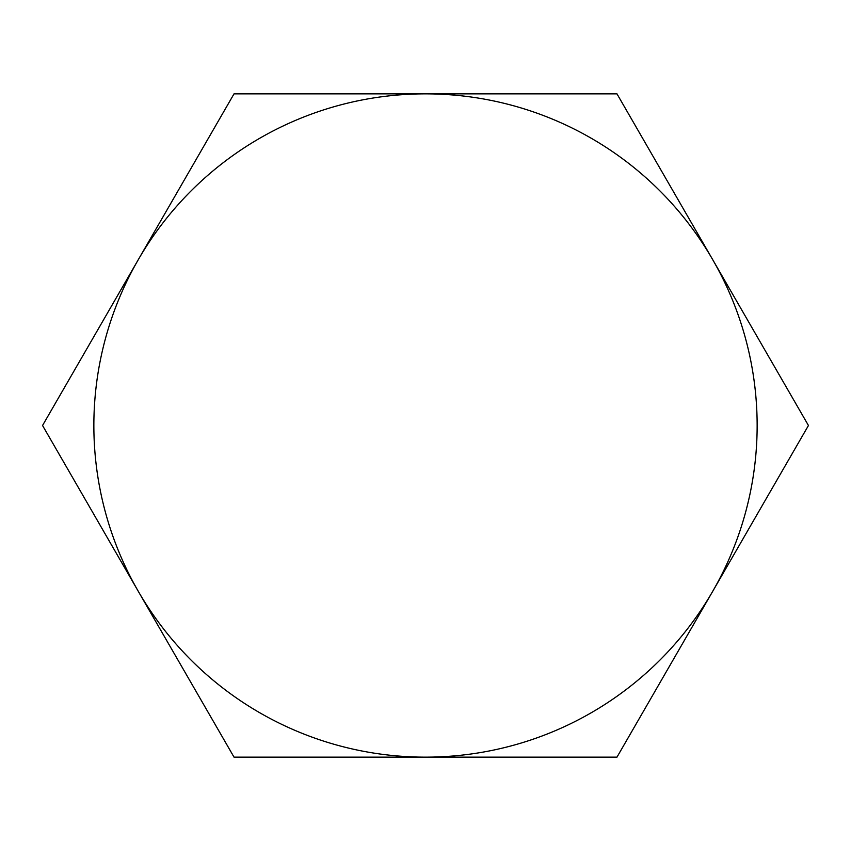 <?xml version="1.0" encoding="UTF-8"?>
<svg xmlns="http://www.w3.org/2000/svg" width="851" height="851" viewBox="0 0 851 851"><rect width="100%" height="100%" fill="white"/><g stroke="black" fill="none" stroke-linecap="round" stroke-linejoin="round"><path stroke-width="1.28" d="M138.287 591.317A331.645 331.645 0 0 1 138.287 259.683L234.025 93.855L616.975 93.855L808.45 425.5L616.975 757.145L234.025 757.145L42.55 425.5L138.287 259.683A331.645 331.645 0 0 1 712.712 259.683A331.645 331.645 0 0 1 425.5 757.145A331.645 331.645 0 0 1 138.287 591.317"/></g></svg>
